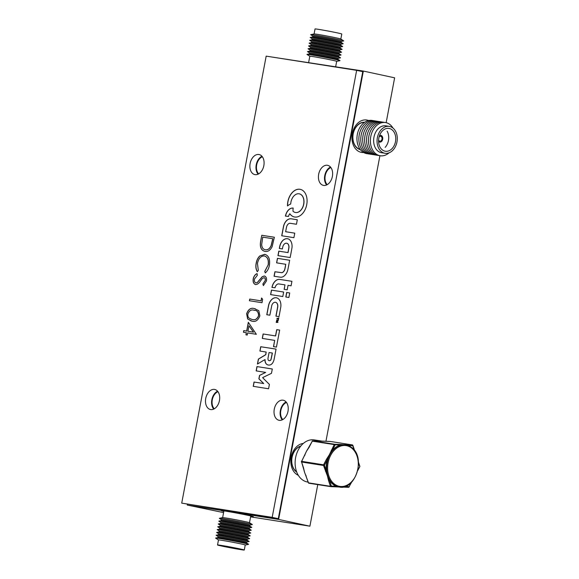 <?xml version="1.0" encoding="UTF-8"?>
<svg xmlns="http://www.w3.org/2000/svg" width="579" height="579" viewBox="0 0 579 579"><rect width="100%" height="100%" fill="white"/><g stroke="black" fill="none" stroke-linecap="round" stroke-linejoin="round"><path stroke-width="0.87" d="M368.62 120.541A16.4 12.072 98.9 0 0 367.18 120.099A16.4 12.072 98.9 0 0 352.329 133.655A16.4 12.072 98.9 0 0 361.093 152.313A16.4 12.072 98.9 0 0 363.598 152.494M250.678 516.454A16.4 0.463 -169.3 0 0 253.407 516.7A16.4 0.463 -169.3 0 0 248.261 515.39A16.4 0.463 -169.3 0 0 231.108 512.06A16.4 0.463 -169.3 0 0 221.192 510.613A16.4 0.463 -169.3 0 0 223.82 511.38M262.367 156.786A9.568 6.47 -77.8 0 0 256.685 164.885A9.568 6.47 -77.8 0 0 258.668 173.881M217.972 391.701A9.568 6.47 -77.8 0 0 212.298 399.799A9.568 6.47 -77.8 0 0 214.281 408.796M286.511 402.477A9.568 6.47 -77.8 0 0 280.837 410.569A9.568 6.47 -77.8 0 0 282.82 419.572M330.899 167.563A9.568 6.47 -77.8 0 0 325.224 175.654A9.568 6.47 -77.8 0 0 327.207 184.65M187.364 504.36L187.234 505.054L278.615 519.421L363.337 71.065L271.891 57.024M187.234 505.054L223.588 512.61M250.606 516.859L309.91 526.181L317.77 484.609M325.948 441.292L379.918 155.7M386.157 122.676L394.632 77.825L363.337 71.065M278.615 519.421L309.91 526.181M303.316 443.449A16.4 12.072 98.9 0 0 291.085 457.844A16.4 12.072 98.9 0 0 298.308 475.301M244.28 550.021L245.228 545.005A13.614 0.384 -169.3 0 0 233.004 542.306A13.614 0.384 -169.3 0 0 218.667 539.925A13.614 0.384 -169.3 0 0 218.478 539.954L217.53 544.969A13.614 0.384 -169.3 0 0 229.754 547.669A13.614 0.384 -169.3 0 0 244.092 550.05A13.614 0.384 -169.3 0 0 244.28 550.021A13.614 0.384 -169.3 0 0 232.056 547.321A13.614 0.384 -169.3 0 0 217.718 544.94A13.614 0.384 -169.3 0 0 217.53 544.969M245.221 545.02L248.572 544.332A16.813 0.478 -169.3 0 0 248.579 544.267A16.813 0.478 -169.3 0 0 232.946 540.866A16.813 0.478 -169.3 0 0 215.808 538.029A16.813 0.478 -169.3 0 0 215.627 538.043A16.813 0.478 -169.3 0 0 215.612 538.101L218.478 539.968M248.579 544.267L246.48 542.899A14.489 0.413 -169.3 0 0 233.011 539.968A14.489 0.413 -169.3 0 0 218.24 537.529A14.489 0.413 -169.3 0 0 218.08 537.536L215.627 538.043M246.509 542.921L246.69 541.995A14.489 0.413 -169.3 0 0 233.677 539.121A14.489 0.413 -169.3 0 0 218.413 536.588A14.489 0.413 -169.3 0 0 218.218 536.617L218.044 537.544M246.683 542.009L249.1 541.51A16.813 0.478 -169.3 0 0 249.115 541.445A16.813 0.478 -169.3 0 0 233.482 538.043A16.813 0.478 -169.3 0 0 216.343 535.213A16.813 0.478 -169.3 0 0 216.155 535.22A16.813 0.478 -169.3 0 0 216.148 535.286L218.218 536.632M249.115 541.445L247.016 540.084A14.489 0.413 -169.3 0 0 233.54 537.146A14.489 0.413 -169.3 0 0 218.768 534.707A14.489 0.413 -169.3 0 0 218.609 534.714L216.155 535.22M249.65 538.629A16.813 0.478 -169.3 0 0 234.01 535.228A16.813 0.478 -169.3 0 0 216.872 532.39A16.813 0.478 -169.3 0 0 216.691 532.405L219.144 531.898A14.489 0.413 -169.3 0 1 219.303 531.891A14.489 0.413 -169.3 0 1 234.075 534.33A14.489 0.413 -169.3 0 1 247.544 537.261L249.65 538.629A16.813 0.478 -169.3 0 1 249.636 538.694L247.219 539.194A14.489 0.413 -169.3 0 0 234.206 536.299A14.489 0.413 -169.3 0 0 218.949 533.766A14.489 0.413 -169.3 0 0 218.753 533.795L218.572 534.721M216.691 532.405A16.813 0.478 -169.3 0 0 216.676 532.463L218.746 533.809M250.179 535.807A16.813 0.478 -169.3 0 0 234.546 532.405A16.813 0.478 -169.3 0 0 217.407 529.575A16.813 0.478 -169.3 0 0 217.219 529.582L219.68 529.076A14.489 0.413 -169.3 0 1 219.832 529.068A14.489 0.413 -169.3 0 1 234.604 531.508A14.489 0.413 -169.3 0 1 248.08 534.446L250.179 535.807A16.813 0.478 -169.3 0 1 250.164 535.872L247.747 536.371A14.489 0.413 -169.3 0 0 234.741 533.483A14.489 0.413 -169.3 0 0 219.477 530.95A14.489 0.413 -169.3 0 0 219.282 530.979L219.108 531.906M217.219 529.582A16.813 0.478 -169.3 0 0 217.212 529.647L219.282 530.994M250.714 532.991A16.813 0.478 -169.3 0 0 235.081 529.59A16.813 0.478 -169.3 0 0 217.936 526.752A16.813 0.478 -169.3 0 0 217.755 526.767L220.208 526.26A14.489 0.413 -169.3 0 1 220.367 526.253A14.489 0.413 -169.3 0 1 235.139 528.692A14.489 0.413 -169.3 0 1 248.608 531.623L250.714 532.991A16.813 0.478 -169.3 0 1 250.7 533.056L248.282 533.556A14.489 0.413 -169.3 0 0 235.269 530.661A14.489 0.413 -169.3 0 0 220.013 528.128A14.489 0.413 -169.3 0 0 219.817 528.157L219.644 529.083M217.755 526.767A16.813 0.478 -169.3 0 0 217.74 526.825L219.81 528.171M251.243 530.169A16.813 0.478 -169.3 0 0 235.61 526.767A16.813 0.478 -169.3 0 0 218.471 523.937A16.813 0.478 -169.3 0 0 218.29 523.944L220.744 523.438A14.489 0.413 -169.3 0 1 220.903 523.43A14.489 0.413 -169.3 0 1 235.675 525.87A14.489 0.413 -169.3 0 1 249.144 528.808L251.243 530.169A16.813 0.478 -169.3 0 1 251.235 530.234L248.818 530.733A14.489 0.413 -169.3 0 0 235.805 527.845A14.489 0.413 -169.3 0 0 220.548 525.312A14.489 0.413 -169.3 0 0 220.346 525.341L220.172 526.268M218.29 523.944A16.813 0.478 -169.3 0 0 218.276 524.009L220.346 525.356M249.173 528.83L249.354 527.903A14.489 0.413 -169.3 0 0 236.341 525.023A14.489 0.413 -169.3 0 0 221.077 522.49A14.489 0.413 -169.3 0 0 220.881 522.519L220.708 523.445M249.346 527.918L251.764 527.418A16.813 0.478 -169.3 0 0 251.778 527.353A16.813 0.478 -169.3 0 0 236.145 523.952A16.813 0.478 -169.3 0 0 219.007 521.114A16.813 0.478 -169.3 0 0 218.819 521.129A16.813 0.478 -169.3 0 0 218.811 521.187L220.881 522.533M251.778 527.353L249.679 525.985A14.489 0.413 -169.3 0 0 236.203 523.054A14.489 0.413 -169.3 0 0 221.431 520.615A14.489 0.413 -169.3 0 0 221.272 520.622L218.819 521.129M252.314 524.531A16.813 0.478 -169.3 0 0 236.673 521.129A16.813 0.478 -169.3 0 0 219.535 518.299A16.813 0.478 -169.3 0 0 219.354 518.306L222.676 517.626A13.664 0.391 -169.3 0 1 222.821 517.619A13.664 0.391 -169.3 0 1 236.76 519.92A13.664 0.391 -169.3 0 1 249.469 522.685L252.314 524.531A16.813 0.478 -169.3 0 1 252.299 524.596L249.882 525.095A14.489 0.413 -169.3 0 0 236.869 522.207A14.489 0.413 -169.3 0 0 221.612 519.674A14.489 0.413 -169.3 0 0 221.417 519.703L221.236 520.63M219.354 518.306A16.813 0.478 -169.3 0 0 219.34 518.371L221.41 519.718M242.109 549.666L219.542 545.346L242.109 549.666M300.61 446.293A13.664 10.06 98.9 0 0 294.508 451.215A13.664 10.06 98.9 0 0 296.607 471.762M300.819 446.033A13.874 10.212 98.9 0 0 294.4 451.092A13.874 10.212 98.9 0 0 296.73 472.08M389.276 126.381L385.867 125.846A13.614 10.017 98.9 0 0 375.286 132.989A13.614 10.017 98.9 0 0 375.532 148.195A13.614 10.017 98.9 0 0 381.641 152.733L385.049 153.276A13.614 10.017 98.9 0 0 395.638 146.125A13.614 10.017 98.9 0 0 395.385 130.926A13.614 10.017 98.9 0 0 389.276 126.381A13.614 10.017 98.9 0 0 378.695 133.532A13.614 10.017 98.9 0 0 378.948 148.731A13.614 10.017 98.9 0 0 385.049 153.276M392.96 128.039A16.813 12.376 98.9 0 0 375.532 126.613A16.813 12.376 98.9 0 0 372.717 150.149A16.813 12.376 98.9 0 0 389.059 152.82M384.514 122.444A16.813 12.376 98.9 0 0 370.77 130.499A16.813 12.376 98.9 0 0 370.799 149.845A16.813 12.376 98.9 0 0 379.31 155.556M382.596 122.147A16.813 12.376 98.9 0 0 368.852 130.195A16.813 12.376 98.9 0 0 368.881 149.548A16.813 12.376 98.9 0 0 377.392 155.252M380.678 121.843A16.813 12.376 98.9 0 0 366.927 129.891A16.813 12.376 98.9 0 0 366.963 149.244A16.813 12.376 98.9 0 0 375.474 154.955M378.76 121.539A16.813 12.376 98.9 0 0 365.009 129.587A16.813 12.376 98.9 0 0 365.038 148.941A16.813 12.376 98.9 0 0 373.549 154.651M376.835 121.243A16.813 12.376 98.9 0 0 363.091 129.291A16.813 12.376 98.9 0 0 363.12 148.644A16.813 12.376 98.9 0 0 371.631 154.347M374.917 120.939A16.813 12.376 98.9 0 0 361.173 128.987A16.813 12.376 98.9 0 0 361.202 148.34A16.813 12.376 98.9 0 0 369.713 154.05M372.999 120.635A16.813 12.376 98.9 0 0 359.255 128.683A16.813 12.376 98.9 0 0 359.284 148.036A16.813 12.376 98.9 0 0 367.795 153.746M364.394 122.451A13.664 10.06 98.9 0 0 354.326 130.174A13.664 10.06 98.9 0 0 354.782 144.974A13.664 10.06 98.9 0 0 360.167 149.375M364.661 122.27A13.874 10.212 98.9 0 0 354.261 129.935A13.874 10.212 98.9 0 0 354.659 145.112A13.874 10.212 98.9 0 0 360.362 149.635M380.186 147.392A11.558 8.511 98.9 0 0 385.368 151.249A11.558 8.511 98.9 0 0 394.357 145.177A11.558 8.511 98.9 0 0 394.147 132.265A11.558 8.511 98.9 0 0 388.965 128.408A11.558 8.511 98.9 0 0 379.976 134.48A11.558 8.511 98.9 0 0 380.186 147.392M378.594 140.06A2.461 1.809 98.9 0 0 379.838 141.167A2.461 1.809 98.9 0 0 381.286 140.581A2.461 1.809 98.9 0 0 382.01 138.012A2.461 1.809 98.9 0 0 380.606 136.304A2.461 1.809 98.9 0 0 379.151 136.89A2.461 1.809 98.9 0 0 379.079 136.977M378.579 141.529A3.416 2.511 98.9 0 0 379.694 142.108A3.416 2.511 98.9 0 0 381.706 141.298A3.416 2.511 98.9 0 0 382.705 137.73A3.416 2.511 98.9 0 0 380.75 135.363A3.416 2.511 98.9 0 0 379.52 135.573M378.586 141.602A3.416 2.511 98.9 0 0 379.6 142.094L379.694 142.108M385.144 147.384A11.566 8.511 98.9 0 0 387.112 131.158M380.75 135.363L380.664 135.348A3.416 2.511 98.9 0 0 379.542 135.508M310.742 34.646L314.122 33.951A13.614 0.384 10.7 0 1 314.614 33.966A13.614 0.384 10.7 0 1 328.923 36.383A13.614 0.384 10.7 0 1 340.807 38.996L343.702 40.877A16.813 0.478 10.7 0 1 343.687 40.943L341.27 41.435A14.489 0.413 10.7 0 0 329.082 38.706A14.489 0.413 10.7 0 0 313.369 36.036A14.489 0.413 10.7 0 0 312.805 36.043L310.728 34.711A16.813 0.478 10.7 0 1 310.742 34.646A16.813 0.478 10.7 0 1 311.35 34.66A16.813 0.478 10.7 0 1 329.017 37.649A16.813 0.478 10.7 0 1 343.702 40.877M314.086 33.958L315.034 28.957A13.614 0.384 10.7 0 1 315.562 28.95A13.614 0.384 10.7 0 1 330.327 31.461A13.614 0.384 10.7 0 1 341.784 34.009L340.836 39.01M310.206 37.469L312.66 36.962A14.489 0.413 10.7 0 1 313.188 36.976A14.489 0.413 10.7 0 1 328.416 39.553A14.489 0.413 10.7 0 1 341.067 42.325L343.166 43.693A16.813 0.478 10.7 0 1 343.152 43.758L340.734 44.257A14.489 0.413 10.7 0 0 328.546 41.522A14.489 0.413 10.7 0 0 312.834 38.858A14.489 0.413 10.7 0 0 312.269 38.865L310.199 37.534A16.813 0.478 10.7 0 1 310.206 37.469A16.813 0.478 10.7 0 1 310.822 37.483A16.813 0.478 10.7 0 1 328.488 40.472A16.813 0.478 10.7 0 1 343.166 43.693M311.56 42.607L311.734 41.681L309.664 40.349A16.813 0.478 10.7 0 1 309.678 40.284L312.132 39.777A14.489 0.413 10.7 0 1 312.653 39.792A14.489 0.413 10.7 0 1 327.88 42.368A14.489 0.413 10.7 0 1 340.532 45.148L342.63 46.515A16.813 0.478 10.7 0 1 342.623 46.581L340.206 47.073M309.678 40.284A16.813 0.478 10.7 0 1 310.286 40.298A16.813 0.478 10.7 0 1 327.953 43.287A16.813 0.478 10.7 0 1 342.63 46.515M311.734 41.681A14.489 0.413 10.7 0 1 312.298 41.674A14.489 0.413 10.7 0 1 328.011 44.344A14.489 0.413 10.7 0 1 340.206 47.058L340.032 47.985M311.032 45.423L311.205 44.503L309.128 43.172A16.813 0.478 10.7 0 1 309.143 43.107L311.596 42.6A14.489 0.413 10.7 0 1 312.124 42.614A14.489 0.413 10.7 0 1 327.352 45.191A14.489 0.413 10.7 0 1 340.003 47.963L342.102 49.331A16.813 0.478 10.7 0 1 342.088 49.396L339.67 49.895M309.143 43.107A16.813 0.478 10.7 0 1 309.751 43.121A16.813 0.478 10.7 0 1 327.424 46.11A16.813 0.478 10.7 0 1 342.102 49.331M311.205 44.503A14.489 0.413 10.7 0 1 311.77 44.496A14.489 0.413 10.7 0 1 327.482 47.16A14.489 0.413 10.7 0 1 339.67 49.881L339.497 50.807M310.496 48.245L310.67 47.319L308.6 45.987A16.813 0.478 10.7 0 1 308.614 45.922L311.068 45.415A14.489 0.413 10.7 0 1 311.589 45.43A14.489 0.413 10.7 0 1 326.817 48.006A14.489 0.413 10.7 0 1 339.468 50.786L341.567 52.153A16.813 0.478 10.7 0 1 341.559 52.219L339.135 52.711M308.614 45.922A16.813 0.478 10.7 0 1 309.222 45.936A16.813 0.478 10.7 0 1 326.889 48.925A16.813 0.478 10.7 0 1 341.567 52.153M310.67 47.319A14.489 0.413 10.7 0 1 311.234 47.312A14.489 0.413 10.7 0 1 326.947 49.982A14.489 0.413 10.7 0 1 339.142 52.696L338.968 53.623M309.96 51.061L310.141 50.141L308.064 48.81A16.813 0.478 10.7 0 1 308.079 48.745L310.532 48.238A14.489 0.413 10.7 0 1 311.061 48.252A14.489 0.413 10.7 0 1 326.288 50.829A14.489 0.413 10.7 0 1 338.932 53.601L341.038 54.969A16.813 0.478 10.7 0 1 341.024 55.034L338.606 55.533M308.079 48.745A16.813 0.478 10.7 0 1 308.687 48.759A16.813 0.478 10.7 0 1 326.353 51.748A16.813 0.478 10.7 0 1 341.038 54.969M310.141 50.141A14.489 0.413 10.7 0 1 310.706 50.134A14.489 0.413 10.7 0 1 326.418 52.798A14.489 0.413 10.7 0 1 338.606 55.519L338.433 56.445M309.606 52.971L307.536 51.625A16.813 0.478 10.7 0 1 307.543 51.56L309.997 51.053A14.489 0.413 10.7 0 1 310.525 51.068A14.489 0.413 10.7 0 1 325.753 53.644A14.489 0.413 10.7 0 1 338.404 56.424L340.503 57.791A16.813 0.478 10.7 0 1 340.488 57.857L338.071 58.349A14.489 0.413 10.7 0 0 325.883 55.62A14.489 0.413 10.7 0 0 310.17 52.95A14.489 0.413 10.7 0 0 309.606 52.957L309.432 53.883M307.543 51.56A16.813 0.478 10.7 0 1 308.158 51.574A16.813 0.478 10.7 0 1 325.825 54.564A16.813 0.478 10.7 0 1 340.503 57.791M307.015 54.383L309.468 53.876A14.489 0.413 10.7 0 1 309.989 53.89A14.489 0.413 10.7 0 1 325.217 56.467A14.489 0.413 10.7 0 1 337.868 59.239L339.967 60.607A16.813 0.478 10.7 0 1 339.96 60.672L336.674 61.345A13.664 0.391 10.7 0 0 325.174 58.769A13.664 0.391 10.7 0 0 310.351 56.25A13.664 0.391 10.7 0 0 309.816 56.257L307 54.448A16.813 0.478 10.7 0 1 307.015 54.383A16.813 0.478 10.7 0 1 307.623 54.397A16.813 0.478 10.7 0 1 325.289 57.386A16.813 0.478 10.7 0 1 339.967 60.607M345.569 444.831A21.322 15.691 98.9 0 0 345.337 444.795A21.322 15.691 98.9 0 0 343.955 444.658L352.293 444.904A0.68 0.463 92.1 0 1 352.691 445.656L352.777 445.28M306.219 476.054A21.322 15.691 -81.1 0 1 305.35 474.324A21.322 15.691 -81.1 0 1 304.59 472.37L308.513 482.857L330.45 486.309L331.376 486.056L329.465 480.324L328.539 480.57L327.439 475.967L323.516 465.48L324.443 465.226L327.374 459.661L326.513 459.234L329.364 454.768L334.235 444.6L339.945 445.2A0.68 0.463 -87.9 0 0 339.547 444.448L343.955 444.658A21.322 15.691 98.9 0 0 339.945 445.2A21.322 15.691 98.9 0 0 332.165 450.585A21.322 15.691 98.9 0 0 329.364 454.768A21.322 15.691 98.9 0 0 327.374 459.661A21.322 15.691 98.9 0 0 326.353 470.959A21.322 15.691 98.9 0 0 327.439 475.967A21.322 15.691 98.9 0 0 329.465 480.324A21.322 15.691 98.9 0 0 332.498 483.928A21.322 15.691 98.9 0 0 336.218 486.23A21.322 15.691 98.9 0 0 338.722 486.917A21.322 15.691 98.9 0 0 338.947 486.953M308.122 482.104L307.652 482.032A21.322 15.691 -81.1 0 1 301.427 479.043A21.322 15.691 -81.1 0 1 296.535 454.045A21.322 15.691 -81.1 0 1 314.267 439.91L321.902 441.111M303.396 467.463L304.59 472.37A21.322 15.691 -81.1 0 1 303.953 470.047A21.322 15.691 -81.1 0 1 303.591 468.078M304.67 455.622A21.322 15.691 -81.1 0 1 305.408 453.574A21.322 15.691 -81.1 0 1 306.523 451.179A21.322 15.691 -81.1 0 1 307.731 449.123A21.322 15.691 -81.1 0 1 308.998 447.386M320.556 441.06A21.322 15.691 -81.1 0 1 320.831 441.06A21.322 15.691 -81.1 0 1 321.106 441.068A21.322 15.691 -81.1 0 1 321.309 441.075A21.322 15.691 -81.1 0 1 321.504 441.089M339.301 487.004L336.182 486.852M344.064 486.751A0.68 0.463 92.1 0 1 343.6 487.12L342.16 487.077M309.324 446.995L306.523 451.179L301.645 461.347L323.581 464.799L326.513 459.234M325.441 441.278A0.68 0.463 92.1 0 1 325.521 441.285L312.776 440.829L334.705 444.274L339.547 444.448M325.427 471.212L326.353 470.959L324.443 465.226L323.581 464.799A0.68 0.499 -81.1 0 0 323.516 465.48L301.587 462.028L303.49 467.767M303.953 470.047L301.587 462.028A0.68 0.499 -81.1 0 1 301.645 461.347L301.449 461.383A0.68 0.68 0 0 0 301.406 461.919L301.55 461.666M331.304 450.158L332.165 450.585L335.103 445.027A0.68 0.463 -87.9 0 0 334.705 444.274A0.68 0.499 -81.1 0 0 334.235 444.6L312.305 441.147L309.374 446.713M307.731 449.123L312.305 441.147A0.68 0.499 -81.1 0 1 312.776 440.829A0.68 0.463 92.1 0 0 312.732 440.822A0.68 0.68 0 0 0 312.11 441.184L312.19 441.372M312.421 440.988A0.68 0.463 92.1 0 1 312.732 440.822L317.574 440.995A0.68 0.463 92.1 0 1 317.618 441.003M317.538 440.995A0.68 0.463 92.1 0 1 317.574 440.995L320.831 441.06M347.451 444.73A0.68 0.463 92.1 0 1 347.849 445.381M321.309 441.075L330.32 441.451A0.68 0.463 92.1 0 1 330.363 441.459L325.521 441.285M359.631 466.088L358.502 463.135M342.131 487.084L348.478 487.294A0.68 0.463 92.1 0 1 348.442 487.294L343.673 487.12M344.831 486.534L348.963 486.686A0.68 0.463 92.1 0 1 348.478 487.294A0.68 0.68 0 0 0 349.108 486.932L351.019 482.777M305.35 474.324L308.332 482.748A0.68 0.68 0 0 0 308.875 483.212A0.68 0.499 98.9 0 1 308.513 482.857L308.412 482.56M331.376 486.056A0.68 0.463 92.1 0 1 330.855 486.664A0.68 0.499 98.9 0 1 330.812 486.657A0.68 0.68 0 0 0 330.891 486.664L335.733 486.838A0.68 0.463 -87.9 0 0 336.218 486.23L331.376 486.056M330.927 486.664L335.697 486.838A0.68 0.463 -87.9 0 0 335.733 486.838L339.895 487.04M257.698 362.664L257.698 362.664A53.543 36.209 -77.8 0 0 257.561 363.424A198.532 134.263 -77.8 0 0 257.452 364.017L258.581 363.38A655.204 443.101 -77.8 0 0 259.79 362.649A1279.083 865.026 -77.8 0 0 261.223 361.781A3062.997 2071.452 102.2 0 1 262.649 360.912A1549.65 1048.004 102.2 0 1 263.858 360.181L264.943 359.754A25.693 17.377 -77.8 0 0 264.965 360.218A15.684 10.61 -77.8 0 0 264.994 360.695A5.102 3.452 -77.8 0 0 265.03 361.043A5.616 3.8 -77.8 0 0 265.196 361.911A5.964 4.031 -77.8 0 0 265.479 362.715A6.007 4.06 -77.8 0 0 265.855 363.417A5.812 3.93 -77.8 0 0 266.318 363.996A5.689 3.843 -77.8 0 0 266.861 364.452A7.911 5.349 -77.8 0 0 267.512 364.792A8.627 5.833 -77.8 0 0 268.164 364.987A8.627 5.833 -77.8 0 0 268.236 365.009A8.967 6.065 -77.8 0 0 268.996 365.081A7.549 5.102 -77.8 0 0 270.617 364.741A5.515 3.727 -77.8 0 0 272.021 363.721A5.804 3.923 -77.8 0 0 273.165 362.041A8.909 6.029 -77.8 0 0 274.012 359.769A3.944 2.671 -77.8 0 0 274.099 359.393A281.64 190.469 -77.8 0 0 274.352 358.133A265.131 179.309 -77.8 0 0 274.67 356.461A845.463 571.77 -77.8 0 0 275.097 354.218L276.06 349.115L260.724 346.727L259.906 351.055L266.181 352.061L265.689 354.674L258.386 359.096L257.908 361.564A227.547 153.884 -77.8 0 0 257.698 362.664L257.8 362.686A53.543 36.209 -77.8 0 0 257.655 363.446A198.532 134.263 -77.8 0 0 257.561 363.996M262.642 377.631L263.973 376.965A2114.349 1429.898 102.2 0 1 265.406 376.27A4082.464 2760.896 102.2 0 1 267.085 375.453L271.471 373.332L272.304 368.989L256.953 366.579L256.157 370.878L265.66 372.42L259.558 375.38L258.885 378.818L263.604 383.515L254.029 382.039L253.233 386.338L268.569 388.77L269.394 384.413L265.993 381.033A1311.326 886.825 102.2 0 1 264.415 379.455A237.021 160.289 102.2 0 1 263.409 378.434A1113.931 753.33 102.2 0 1 262.649 377.653L262.642 377.631M279.519 247.334A16.697 11.29 -77.8 0 0 279.469 247.624L279.324 248.449L282.364 248.948L282.61 247.761A38.959 26.345 102.2 0 1 282.718 247.226A15.676 10.603 102.2 0 1 282.82 246.806A10.335 6.991 102.2 0 1 282.899 246.48A1.628 1.1 102.2 0 1 282.957 246.285A5.023 3.402 102.2 0 1 283.464 245.178A4.451 3.011 102.2 0 1 284.108 244.273A4.386 2.967 102.2 0 1 284.875 243.621A4.741 3.206 102.2 0 1 285.715 243.252A3.018 2.041 102.2 0 1 286.026 243.202A6.687 4.523 102.2 0 1 286.402 243.209A6.774 4.581 102.2 0 1 286.771 243.26A3.423 2.316 102.2 0 1 286.808 243.267A3.423 2.316 102.2 0 1 287.075 243.346A4.422 2.989 102.2 0 1 287.835 243.868A4.451 3.011 102.2 0 1 288.414 244.707A4.581 3.098 102.2 0 1 288.776 245.814A4.965 3.358 102.2 0 1 288.892 247.095A2.207 1.491 102.2 0 1 288.87 247.407A5.457 3.691 102.2 0 1 288.82 247.798A22.48 15.199 102.2 0 1 288.704 248.456A542.921 367.173 102.2 0 1 288.422 250.034L287.951 252.582L278.796 251.141L277.963 255.636L290.151 257.546L291.042 252.878A581.844 393.488 -77.8 0 0 291.382 251.054A350.418 236.977 -77.8 0 0 291.678 249.448A627.195 424.161 -77.8 0 0 291.932 248.08A3.713 2.511 -77.8 0 0 291.982 247.776A9.003 6.087 -77.8 0 0 291.975 244.664A9.25 6.26 -77.8 0 0 291.208 241.899A9.199 6.224 -77.8 0 0 289.768 239.851A8.83 5.971 -77.8 0 0 287.843 238.787A9.496 6.42 -77.8 0 0 287.712 238.758A9.496 6.42 -77.8 0 0 286.156 238.7A9.04 6.116 -77.8 0 0 284.455 239.257A8.989 6.08 -77.8 0 0 282.856 240.423A9.264 6.268 -77.8 0 0 281.452 242.131A8.982 6.072 -77.8 0 0 280.786 243.289A8.497 5.747 -77.8 0 0 280.25 244.541A9.872 6.673 -77.8 0 0 279.823 245.959A16.697 11.29 -77.8 0 0 279.519 247.334M287.763 238.765A9.496 6.42 -77.8 0 0 286.25 238.722A9.04 6.116 -77.8 0 0 284.557 239.279A8.989 6.08 -77.8 0 0 282.95 240.444A9.264 6.268 -77.8 0 0 281.553 242.152A8.982 6.072 -77.8 0 0 280.887 243.31A8.497 5.747 -77.8 0 0 280.352 244.562A9.872 6.673 -77.8 0 0 279.918 245.981A16.697 11.29 -77.8 0 0 279.621 247.356A16.697 11.29 -77.8 0 0 279.57 247.646L279.425 248.463M276.885 321.236L276.892 321.222A118.615 80.22 102.2 0 1 277.08 321.157A21.047 14.229 102.2 0 1 277.29 321.084A40.971 27.712 102.2 0 1 277.544 320.998L278.267 320.498A2.96 2.005 -77.8 0 0 278.296 320.353A0.63 0.427 -77.8 0 0 278.311 320.267L278.267 320.158A84.498 57.147 -77.8 0 0 278.036 320.122A32.106 21.712 -77.8 0 0 277.775 320.078A57.162 38.655 -77.8 0 0 277.471 320.035L276.69 319.919L276.61 320.346L277.688 320.563L276.4 321.338L277.435 322.119L276.299 321.989L276.219 322.409L277.913 322.373A1.107 0.745 -77.8 0 0 277.949 322.156L277.92 322.047A0.796 0.536 -77.8 0 0 277.819 321.946A130.166 88.03 -77.8 0 0 277.334 321.591A28.61 19.353 102.2 0 1 277.16 321.461A14.728 9.966 102.2 0 1 277.015 321.352A69.458 46.979 102.2 0 1 276.885 321.251L276.885 321.236M287.857 201.637A15.322 10.364 -77.8 0 0 287.835 201.753A15.568 10.531 -77.8 0 0 287.618 203.215A13.599 9.199 -77.8 0 0 287.502 204.619A7.715 5.218 -77.8 0 0 287.495 204.901A31.852 21.539 -77.8 0 0 287.488 205.306A34.914 23.609 -77.8 0 0 287.488 205.697A3.597 2.432 -77.8 0 0 287.495 205.914L287.502 205.929A1.303 0.883 -77.8 0 0 287.589 205.878A2.099 1.419 -77.8 0 0 287.705 205.798A8.041 5.435 -77.8 0 0 287.857 205.675A10.719 7.245 102.2 0 1 288.443 205.227A16.755 11.334 102.2 0 1 289.109 204.785A16.661 11.262 102.2 0 1 289.789 204.409A10.263 6.941 102.2 0 1 290.397 204.126A9.988 6.753 -77.8 0 0 290.499 204.09A6.203 4.198 -77.8 0 0 290.578 204.054A9.228 6.239 -77.8 0 0 290.658 204.018L290.687 203.982A3.677 2.482 -77.8 0 0 290.701 203.88A2.54 1.723 -77.8 0 0 290.716 203.75A4.48 3.033 -77.8 0 0 290.723 203.598A3.134 2.121 102.2 0 1 290.745 203.403A14.062 9.51 102.2 0 1 290.781 203.113A15.705 10.617 102.2 0 1 290.824 202.795A13.397 9.061 102.2 0 1 290.868 202.484A9.662 6.535 102.2 0 1 290.94 202.085A9.662 6.535 102.2 0 1 291.099 201.347A8.946 6.051 102.2 0 1 291.418 200.254A9.04 6.116 102.2 0 1 291.823 199.205A10.14 6.861 102.2 0 1 292.33 198.177A10.9 7.368 102.2 0 1 292.699 197.54A8.265 5.587 102.2 0 1 293.075 196.976A8.287 5.609 102.2 0 1 293.481 196.455A11.03 7.462 102.2 0 1 293.937 195.934A9.756 6.601 102.2 0 1 294.935 195.029A9.358 6.326 102.2 0 1 295.992 194.349A9.394 6.355 102.2 0 1 297.078 193.922A9.937 6.716 102.2 0 1 298.192 193.741A6.593 4.458 102.2 0 1 298.684 193.755A14.091 9.532 102.2 0 1 299.263 193.849A13.997 9.467 102.2 0 1 299.329 193.864A13.997 9.467 102.2 0 1 299.828 193.994A6.094 4.118 102.2 0 1 300.269 194.168A10.364 7.006 102.2 0 1 301.116 194.689A9.51 6.434 102.2 0 1 301.862 195.384A9.358 6.326 102.2 0 1 302.506 196.238A9.611 6.499 102.2 0 1 303.041 197.244A9.539 6.449 102.2 0 1 303.664 199.219A9.474 6.405 102.2 0 1 303.895 201.441A9.51 6.434 102.2 0 1 303.722 203.765A9.72 6.572 102.2 0 1 303.157 206.059A9.177 6.203 102.2 0 1 302.448 207.745A9.626 6.514 102.2 0 1 301.536 209.272A9.727 6.579 102.2 0 1 300.45 210.561A9.604 6.492 102.2 0 1 299.249 211.567A6.81 4.603 102.2 0 1 298.88 211.791A12.173 8.229 102.2 0 1 298.446 212.008A12.463 8.432 102.2 0 1 298.004 212.203A8.157 5.515 102.2 0 1 297.606 212.348A9.43 6.383 102.2 0 1 296.368 212.558A9.517 6.434 102.2 0 1 295.283 212.457A9.517 6.434 102.2 0 1 295.152 212.428A9.553 6.456 102.2 0 1 294.016 211.972A9.597 6.492 102.2 0 1 292.996 211.205L293.054 208.056A3.915 2.649 -77.8 0 0 292.793 208.035A12.304 8.316 -77.8 0 0 292.446 208.035A12.97 8.772 -77.8 0 0 292.077 208.064A7.802 5.276 -77.8 0 0 291.751 208.114A9.293 6.282 -77.8 0 0 290.383 208.578A9.047 6.116 -77.8 0 0 289.073 209.432A9.032 6.108 -77.8 0 0 287.879 210.647A9.235 6.246 -77.8 0 0 286.851 212.167A9.648 6.528 -77.8 0 0 286.431 212.978A8.439 5.71 -77.8 0 0 286.084 213.81A8.96 6.058 -77.8 0 0 285.78 214.7A12.492 8.446 -77.8 0 0 285.512 215.685L285.418 216.097L288.53 216.43A11.652 7.882 -77.8 0 0 288.552 216.343L288.595 216.206A91.395 61.808 -77.8 0 0 288.639 216.047A93.045 62.923 -77.8 0 0 288.682 215.895A3.554 2.403 102.2 0 1 288.856 215.366A5.189 3.51 102.2 0 1 289.102 214.823A5.045 3.409 102.2 0 1 289.384 214.324A2.931 1.983 102.2 0 1 289.659 213.933L289.985 214.013A13.882 9.387 -77.8 0 0 291.469 215.576A14.178 9.59 -77.8 0 0 293.213 216.611A14.222 9.619 -77.8 0 0 294.313 216.951A14.222 9.619 -77.8 0 0 295.138 217.074A14.07 9.517 -77.8 0 0 297.143 216.944A13.397 9.061 -77.8 0 0 298.163 216.647A14.678 9.923 -77.8 0 0 299.191 216.199A14.772 9.988 -77.8 0 0 300.204 215.605A13.86 9.373 -77.8 0 0 301.167 214.881A9.85 6.658 -77.8 0 0 301.572 214.519A20.989 14.193 -77.8 0 0 302.043 214.056A20.945 14.164 -77.8 0 0 302.513 213.571A9.626 6.507 -77.8 0 0 302.882 213.152A14.67 9.923 -77.8 0 0 303.989 211.632A14.034 9.488 -77.8 0 0 304.952 209.953A13.968 9.445 -77.8 0 0 305.748 208.136A14.374 9.72 -77.8 0 0 306.378 206.204A8.215 5.558 -77.8 0 0 306.537 205.531A28.451 19.245 -77.8 0 0 306.725 204.604A28.458 19.245 -77.8 0 0 306.884 203.67A7.867 5.32 -77.8 0 0 306.979 203.005A14.482 9.792 -77.8 0 0 307.087 200.739A13.954 9.438 -77.8 0 0 306.95 198.568A13.925 9.416 -77.8 0 0 306.552 196.52A14.352 9.705 -77.8 0 0 305.915 194.624A14.446 9.771 -77.8 0 0 304.981 192.843A14.019 9.481 -77.8 0 0 303.83 191.381A13.954 9.438 -77.8 0 0 302.484 190.267A14.164 9.575 -77.8 0 0 300.979 189.543A9.402 6.362 -77.8 0 0 300.508 189.413A23.696 16.024 -77.8 0 0 300.501 189.413A23.696 16.024 -77.8 0 0 299.908 189.297A23.63 15.98 -77.8 0 0 299.3 189.217A8.924 6.036 -77.8 0 0 298.822 189.195A14.489 9.8 -77.8 0 0 297.172 189.413A13.831 9.358 -77.8 0 0 295.543 190.013A13.831 9.358 -77.8 0 0 293.966 190.983A14.482 9.792 -77.8 0 0 292.467 192.308A15.322 10.364 -77.8 0 0 291.773 193.075A13.404 9.061 -77.8 0 0 291.136 193.885A13.274 8.975 -77.8 0 0 290.542 194.747A14.649 9.908 -77.8 0 0 289.985 195.695A16.972 11.479 -77.8 0 0 289.551 196.513A12.818 8.663 -77.8 0 0 289.182 197.309A12.586 8.511 -77.8 0 0 288.849 198.119A15.691 10.61 -77.8 0 0 288.537 198.995A12.456 8.424 -77.8 0 0 288.147 200.327A15.322 10.364 -77.8 0 0 287.857 201.637M300.544 189.42A23.696 16.024 -77.8 0 0 300.009 189.319A23.63 15.98 -77.8 0 0 299.401 189.239A8.924 6.036 -77.8 0 0 298.916 189.217A14.489 9.8 -77.8 0 0 297.266 189.434A13.831 9.358 -77.8 0 0 295.645 190.035A13.831 9.358 -77.8 0 0 294.067 191.005A14.482 9.792 -77.8 0 0 292.561 192.329A15.322 10.364 -77.8 0 0 291.867 193.097A13.404 9.061 -77.8 0 0 291.23 193.9A13.274 8.975 -77.8 0 0 290.644 194.768A14.649 9.908 -77.8 0 0 290.079 195.716A16.972 11.479 -77.8 0 0 289.652 196.534A12.818 8.663 -77.8 0 0 289.283 197.33A12.586 8.511 -77.8 0 0 288.95 198.141A15.691 10.61 -77.8 0 0 288.632 199.017A12.456 8.424 -77.8 0 0 288.248 200.348A15.322 10.364 -77.8 0 0 287.958 201.658A15.322 10.364 -77.8 0 0 287.937 201.774A15.568 10.531 -77.8 0 0 287.72 203.229A13.599 9.199 -77.8 0 0 287.604 204.64A7.715 5.218 -77.8 0 0 287.597 204.923A31.852 21.539 -77.8 0 0 287.589 205.328A34.914 23.609 -77.8 0 0 287.589 205.719A3.597 2.432 -77.8 0 0 287.589 205.878M286.113 401.971A10.248 6.934 -77.8 0 0 280.46 410.113A10.248 6.934 -77.8 0 0 282.248 419.862M283.037 400.19A10.248 6.934 -77.8 0 0 274.316 408.991A10.248 6.934 -77.8 0 0 278.969 420.274A10.248 6.934 -77.8 0 0 279.23 420.325A10.248 6.934 -77.8 0 0 287.951 411.531A10.248 6.934 -77.8 0 0 283.297 400.241A10.248 6.934 -77.8 0 0 283.037 400.19M217.574 391.201A10.248 6.934 -77.8 0 0 211.921 399.336A10.248 6.934 -77.8 0 0 213.709 409.092M214.498 389.421A10.248 6.934 -77.8 0 0 205.777 398.214A10.248 6.934 -77.8 0 0 210.43 409.505A10.248 6.934 -77.8 0 0 210.691 409.556A10.248 6.934 -77.8 0 0 219.412 400.755A10.248 6.934 -77.8 0 0 214.758 389.464A10.248 6.934 -77.8 0 0 214.498 389.421M261.961 156.279A10.248 6.934 -77.8 0 0 256.309 164.422A10.248 6.934 -77.8 0 0 258.096 174.178M258.885 154.499A10.248 6.934 -77.8 0 0 250.164 163.3A10.248 6.934 -77.8 0 0 254.818 174.59A10.248 6.934 -77.8 0 0 255.078 174.634A10.248 6.934 -77.8 0 0 263.8 165.84A10.248 6.934 -77.8 0 0 259.146 154.55A10.248 6.934 -77.8 0 0 258.885 154.499M330.5 167.056A10.248 6.934 -77.8 0 0 324.848 175.198A10.248 6.934 -77.8 0 0 326.636 184.947M327.424 165.276A10.248 6.934 -77.8 0 0 318.703 174.069A10.248 6.934 -77.8 0 0 323.357 185.36A10.248 6.934 -77.8 0 0 323.618 185.41A10.248 6.934 -77.8 0 0 332.339 176.617A10.248 6.934 -77.8 0 0 327.685 165.326A10.248 6.934 -77.8 0 0 327.424 165.276M265.059 359.537L265.044 359.769A25.693 17.377 -77.8 0 0 265.066 360.239A15.684 10.61 -77.8 0 0 265.095 360.717A5.102 3.452 -77.8 0 0 265.131 361.064A5.616 3.8 -77.8 0 0 265.298 361.933A5.964 4.031 -77.8 0 0 265.58 362.729A6.007 4.06 -77.8 0 0 265.956 363.438A5.812 3.93 -77.8 0 0 266.412 364.017A5.689 3.843 -77.8 0 0 266.955 364.473A7.911 5.349 -77.8 0 0 267.614 364.813A8.627 5.833 -77.8 0 0 268.215 365.002M297.288 219.81L294.081 219.246A3097.672 2094.902 -77.8 0 0 291.121 218.79A7.672 5.189 -77.8 0 0 290.615 218.753A9.286 6.282 -77.8 0 0 288.494 219.231A9.032 6.108 -77.8 0 0 286.496 220.65A9.112 6.159 -77.8 0 0 284.839 222.872A9.59 6.485 -77.8 0 0 283.674 225.665A3.221 2.178 -77.8 0 0 283.58 226.042A95.376 64.501 -77.8 0 0 283.384 227.019A160.687 108.671 -77.8 0 0 283.095 228.488A1097.393 742.148 -77.8 0 0 282.639 230.92L281.72 235.762L293.908 237.672L294.762 233.163L285.628 231.709L286.113 229.204A378.832 256.2 102.2 0 1 286.388 227.8A30.752 20.801 102.2 0 1 286.533 227.084A10.038 6.789 102.2 0 1 286.634 226.65A2.034 1.375 102.2 0 1 286.721 226.36A4.654 3.148 102.2 0 1 287.235 225.26A4.741 3.206 102.2 0 1 287.915 224.341A4.618 3.127 102.2 0 1 288.711 223.682A4.169 2.815 102.2 0 1 289.543 223.349A3.583 2.425 102.2 0 1 289.927 223.313A11.877 8.034 102.2 0 1 290.441 223.342A48.173 32.576 102.2 0 1 291.302 223.458A1097.234 742.039 102.2 0 1 293.329 223.776L296.455 224.261L296.875 222.039A164.964 111.566 -77.8 0 0 297.041 221.185A85.706 57.958 -77.8 0 0 297.172 220.461A621.991 420.644 -77.8 0 0 297.288 219.81M285.121 267.498A69.56 47.044 102.2 0 1 284.962 268.309A62.525 42.281 102.2 0 1 284.832 268.953A3.185 2.15 102.2 0 1 284.759 269.235A4.675 3.163 102.2 0 1 284.282 270.473A4.444 3.011 102.2 0 1 283.601 271.508A4.502 3.04 102.2 0 1 282.762 272.253A4.893 3.308 102.2 0 1 281.828 272.673L274.924 271.746L274.055 276.234L277.507 276.762A1788.184 1209.314 -77.8 0 0 280.026 277.146A27.213 18.405 -77.8 0 0 280.801 277.232A5.645 3.821 -77.8 0 0 281.3 277.232A8.432 5.703 -77.8 0 0 281.857 277.138A9.003 6.087 -77.8 0 0 283.572 276.4A9.293 6.282 -77.8 0 0 285.165 275.039A9.25 6.26 -77.8 0 0 286.511 273.179A8.851 5.985 -77.8 0 0 287.495 270.972A7.209 4.878 -77.8 0 0 287.712 270.241A15.025 10.161 -77.8 0 0 287.915 269.358A52.305 35.377 -77.8 0 0 288.204 267.932A888.816 601.089 -77.8 0 0 288.791 264.849L289.659 260.253L277.442 258.335L276.588 262.844L285.737 264.285L285.309 266.55A131.947 89.231 102.2 0 1 285.121 267.498L285.223 267.52A69.56 47.044 102.2 0 1 285.063 268.33A62.525 42.281 102.2 0 1 284.933 268.967A3.185 2.15 102.2 0 1 284.861 269.257A4.675 3.163 102.2 0 1 284.383 270.494A4.444 3.011 102.2 0 1 283.703 271.529A4.502 3.04 102.2 0 1 282.863 272.275A4.893 3.308 102.2 0 1 281.922 272.695L275.018 271.768L274.156 276.255M283.623 292.077L281.807 291.736A1889.139 1277.592 -77.8 0 0 279.838 291.425A3686.312 2492.986 -77.8 0 0 277.515 291.063L271.45 290.122L270.588 294.602L282.805 296.528L283.225 294.291A265.92 179.837 -77.8 0 0 283.442 293.155A29.978 20.272 -77.8 0 0 283.551 292.518A39.437 26.67 -77.8 0 0 283.623 292.077M280.764 307.174A4.444 3.004 -77.8 0 0 280.815 306.834A8.461 5.718 -77.8 0 0 280.916 305.176A9.365 6.333 -77.8 0 0 280.786 303.534A9.474 6.412 -77.8 0 0 280.439 301.992A8.967 6.065 -77.8 0 0 279.889 300.639A8.634 5.833 -77.8 0 0 279.404 299.85A9.785 6.615 -77.8 0 0 278.825 299.155A9.691 6.557 -77.8 0 0 278.181 298.576A8.222 5.558 -77.8 0 0 277.507 298.156A9.915 6.709 -77.8 0 0 277.16 298.004A7.339 4.965 -77.8 0 0 276.827 297.888A7.925 5.363 -77.8 0 0 276.617 297.838A7.925 5.363 -77.8 0 0 276.48 297.809A13.607 9.199 -77.8 0 0 276.067 297.751A10.494 7.1 -77.8 0 0 275.38 297.729A8.099 5.472 -77.8 0 0 274.721 297.801A8.026 5.428 -77.8 0 0 274.062 297.99A10.118 6.839 -77.8 0 0 273.375 298.294A10.74 7.259 -77.8 0 0 272.883 298.561A6.977 4.719 -77.8 0 0 272.456 298.851A7.433 5.03 -77.8 0 0 272.029 299.205A13.809 9.336 -77.8 0 0 271.544 299.661A9.539 6.456 -77.8 0 0 270.588 300.783A8.627 5.833 -77.8 0 0 269.778 302.064A8.699 5.884 -77.8 0 0 269.126 303.512A9.915 6.702 -77.8 0 0 268.634 305.111A6.63 4.48 -77.8 0 0 268.54 305.546A278.694 188.479 -77.8 0 0 268.294 306.783A261.274 176.696 -77.8 0 0 267.99 308.339A544.868 368.483 -77.8 0 0 267.636 310.206L266.789 314.715L269.85 315.193L271.848 305.198A5.269 3.561 102.2 0 1 272.369 304.127A4.343 2.938 102.2 0 1 273.006 303.28A4.277 2.888 102.2 0 1 273.751 302.672A4.95 3.351 102.2 0 1 274.576 302.318A3.3 2.229 102.2 0 1 274.887 302.267A5.942 4.017 102.2 0 1 275.235 302.267A5.942 4.017 102.2 0 1 275.575 302.31A3.322 2.251 102.2 0 1 275.618 302.318A3.322 2.251 102.2 0 1 275.865 302.397A4.574 3.09 102.2 0 1 276.719 302.991A4.538 3.069 102.2 0 1 277.341 303.975A4.538 3.069 102.2 0 1 277.674 305.249A4.581 3.098 102.2 0 1 277.688 306.675A3.373 2.28 102.2 0 1 277.638 307.029A199.574 134.972 102.2 0 1 277.442 308.137A202.99 137.281 102.2 0 1 277.167 309.613A679.297 459.4 102.2 0 1 276.791 311.632L275.937 316.148L279.006 316.633L279.881 311.972A576.286 389.732 -77.8 0 0 280.222 310.149A352.835 238.613 -77.8 0 0 280.518 308.535A584.993 395.623 -77.8 0 0 280.764 307.174M278.267 320.158L278.267 320.158A84.498 57.147 -77.8 0 0 278.137 320.144A32.106 21.712 -77.8 0 0 277.877 320.1A57.162 38.655 -77.8 0 0 277.573 320.057L276.784 319.941L276.704 320.368M246.661 331.065L248.326 322.293L256.359 334.3L247.646 332.925L247.24 335.06L245.945 334.857L246.35 332.722L243.448 332.266L243.759 330.609L246.763 331.087L248.405 322.409M276.444 347.096L279.657 330.088L276.726 329.654L275.524 335.921L263.112 333.974L262.294 338.411L274.685 340.387L273.498 346.633L276.444 347.096M278.405 319.709L278.796 317.762L278.361 318.464L276.979 318.247L276.921 318.703L278.267 318.942L278.405 319.709M356.65 70.349L266.181 56.127L181.719 503.137L272.188 517.358L356.65 70.349L362.751 71.666L278.289 518.675L181.719 503.137M265.044 251.416C261.057 250.432 259.602 246.958 260.688 241.009L261.773 235.277L274.366 237.252L272.094 246.784C270.234 250.352 267.889 251.901 265.044 251.416L264.668 251.344M285.635 280.33A5948.834 4023.095 -77.8 0 0 281.003 279.606A83.253 56.308 -77.8 0 0 279.628 279.418A13.245 8.96 -77.8 0 0 278.846 279.375A6.926 4.683 -77.8 0 0 278.181 279.447A9.387 6.347 -77.8 0 0 277.305 279.708A8.569 5.797 -77.8 0 0 276.458 280.127A8.707 5.891 -77.8 0 0 275.647 280.714A10.096 6.825 -77.8 0 0 274.844 281.466A9.481 6.412 -77.8 0 0 273.918 282.61A8.511 5.754 -77.8 0 0 273.143 283.898A8.837 5.978 -77.8 0 0 272.521 285.36A11.139 7.534 -77.8 0 0 272.036 287.01L271.942 287.416L275.054 287.749A2.881 1.947 -77.8 0 0 275.076 287.669A12.702 8.591 -77.8 0 0 275.112 287.56A14.142 9.561 -77.8 0 0 275.141 287.43A11.898 8.048 -77.8 0 0 275.177 287.314A3.51 2.374 102.2 0 1 275.438 286.547A4.907 3.322 102.2 0 1 275.828 285.794A5.016 3.387 102.2 0 1 276.299 285.121A3.937 2.663 102.2 0 1 276.805 284.6A3.612 2.439 102.2 0 1 277.102 284.39A6.745 4.567 102.2 0 1 277.45 284.188A6.76 4.574 102.2 0 1 277.811 284.021A3.677 2.49 102.2 0 1 278.123 283.927A1.954 1.324 102.2 0 1 278.383 283.898A10.415 7.042 102.2 0 1 278.774 283.927A57.77 39.068 102.2 0 1 279.498 284.028A2914.881 1971.278 102.2 0 1 281.683 284.361L284.977 284.868L284.13 289.334L287.198 289.811L288.045 285.353L291.071 285.802L291.939 281.314L285.737 280.352A5948.834 4023.095 -77.8 0 0 281.104 279.628A83.253 56.308 -77.8 0 0 279.722 279.433A13.245 8.96 -77.8 0 0 278.948 279.396A6.926 4.683 -77.8 0 0 278.275 279.469A9.387 6.347 -77.8 0 0 277.399 279.729A8.569 5.797 -77.8 0 0 276.559 280.149A8.707 5.891 -77.8 0 0 275.742 280.735A10.096 6.825 -77.8 0 0 274.945 281.488A9.481 6.412 -77.8 0 0 274.019 282.632A8.511 5.754 -77.8 0 0 273.245 283.92A8.837 5.978 -77.8 0 0 272.622 285.382A11.139 7.534 -77.8 0 0 272.137 287.032L272.043 287.43M289.594 293.676A621.991 420.644 -77.8 0 0 289.71 293.032L289.688 292.981A621.991 420.644 -77.8 0 0 289.254 292.902A85.706 57.958 -77.8 0 0 288.762 292.822A164.964 111.566 -77.8 0 0 288.176 292.728L286.663 292.489L285.809 296.998L288.885 297.483L289.305 295.254A164.964 111.566 -77.8 0 0 289.464 294.4A85.706 57.958 -77.8 0 0 289.594 293.676M289.688 292.981L289.688 292.981A621.991 420.644 -77.8 0 0 289.348 292.923A85.706 57.958 -77.8 0 0 288.856 292.836A164.964 111.566 -77.8 0 0 288.277 292.75L286.764 292.511L285.91 297.013M252.024 321.164L247.646 318.964L246.611 313.738C248.333 309.208 250.924 307.492 254.398 308.593L258.806 310.677L259.855 315.816C258.133 320.404 255.527 322.185 252.024 321.164M261.02 300.841L261.556 297.997L262.642 299.285L261.998 302.708L249.404 300.725L249.715 299.068L261.115 300.863L261.643 298.098M255.629 284.615C253.588 283.905 252.784 281.966 253.218 278.796C253.863 276.183 255.136 274.453 257.033 273.599L257.373 275.264L254.507 278.998C254.159 281.104 254.644 282.422 255.954 282.957L257.322 282.487L262.244 276.704L264.357 275.973C266.145 276.552 266.832 278.224 266.434 280.989L263.373 285.585L262.88 283.963L265.175 280.605C265.45 279.013 265.088 278.029 264.096 277.638L262.236 278.6L260.514 280.895C259.124 283.182 257.496 284.419 255.629 284.615L255.462 284.579M255.954 282.957L257.416 282.509L262.338 276.726L264.429 275.988M257.38 271.71C256.005 269.38 255.629 266.557 256.258 263.242C256.786 260.195 258.002 257.764 259.899 255.961L264.733 254.297C268.707 255.527 270.263 259.189 269.401 265.283C268.779 268.613 267.397 271.167 265.24 272.941L264.762 271.363L268.128 264.972C268.83 259.978 267.563 256.967 264.335 255.947C260.883 255.94 258.581 258.429 257.452 263.416L258.299 270.35L257.279 271.689C255.904 269.358 255.527 266.535 256.157 263.221C256.692 260.174 257.901 257.742 259.805 255.94L265.059 254.362M272.188 517.358L278.289 518.675M265.139 251.438C261.151 250.454 259.703 246.98 260.789 241.03L261.773 235.277M261.867 235.298L274.366 237.26M265.102 249.708L265.457 249.781C267.838 250.135 269.749 248.76 271.182 245.662L272.854 238.729L262.75 237.137L261.672 244.599C261.918 247.696 263.148 249.419 265.356 249.759C267.744 250.114 269.655 248.746 271.088 245.641L272.76 238.714M278.267 318.942L278.253 319.68M278.788 317.77L278.463 318.486L277.08 318.269L277.015 318.718M274.685 340.387L273.599 346.647M279.657 330.095L276.827 329.675L275.626 335.943L263.213 333.989L262.388 338.433M246.046 334.872L246.35 332.722M243.542 332.281L243.759 330.609M243.86 330.631L246.763 331.087M247.957 331.268L253.522 332.151L248.999 325.753L247.957 331.268L253.428 332.129L248.999 325.753M289.804 213.767L290.079 214.035A13.882 9.387 -77.8 0 0 291.57 215.598A14.178 9.59 -77.8 0 0 293.314 216.633A14.222 9.619 -77.8 0 0 294.364 216.959M293.256 208.093L293.148 208.078A3.915 2.649 -77.8 0 0 292.894 208.056A12.304 8.316 -77.8 0 0 292.547 208.056A12.97 8.772 -77.8 0 0 292.178 208.085A7.802 5.276 -77.8 0 0 291.852 208.136A9.293 6.282 -77.8 0 0 290.477 208.599A9.047 6.116 -77.8 0 0 289.167 209.453A9.032 6.108 -77.8 0 0 287.98 210.669A9.235 6.246 -77.8 0 0 286.952 212.189A9.648 6.528 -77.8 0 0 286.533 213A8.439 5.71 -77.8 0 0 286.178 213.832A8.96 6.058 -77.8 0 0 285.881 214.715A12.492 8.446 -77.8 0 0 285.613 215.706L285.519 216.112M299.379 193.871A13.997 9.467 102.2 0 1 299.43 193.885A13.997 9.467 102.2 0 1 299.922 194.008A6.094 4.118 102.2 0 1 300.363 194.189A10.364 7.006 102.2 0 1 301.21 194.71A9.51 6.434 102.2 0 1 301.963 195.405A9.358 6.326 102.2 0 1 302.607 196.259A9.611 6.499 102.2 0 1 303.143 197.265A9.539 6.449 102.2 0 1 303.765 199.241A9.474 6.405 102.2 0 1 303.997 201.456A9.51 6.434 102.2 0 1 303.823 203.786A9.72 6.572 102.2 0 1 303.251 206.081A9.177 6.203 102.2 0 1 302.549 207.767A9.626 6.514 102.2 0 1 301.637 209.294A9.727 6.579 102.2 0 1 300.552 210.582A9.604 6.492 102.2 0 1 299.343 211.588A6.81 4.603 102.2 0 1 298.981 211.813A12.173 8.229 102.2 0 1 298.547 212.03A12.463 8.432 102.2 0 1 298.105 212.225A8.157 5.515 102.2 0 1 297.707 212.37A9.43 6.383 102.2 0 1 296.462 212.58A9.517 6.434 102.2 0 1 295.377 212.479A9.517 6.434 102.2 0 1 295.326 212.471M291.932 281.322L285.737 280.352M284.977 284.868L284.231 289.348M251.322 321.034L247.732 318.964L246.611 313.738M246.712 313.76C248.434 309.229 251.025 307.514 254.492 308.614L254.398 308.593M254.492 308.614L255.238 308.752M251.858 319.413L252.437 319.521C255.136 320.382 257.206 319.109 258.647 315.693C258.56 312.009 257.076 310.199 254.188 310.272M258.647 315.693L258.552 315.671C258.466 311.987 256.975 310.178 254.087 310.257L254.811 310.387M252.437 319.521L252.343 319.499C255.035 320.361 257.105 319.087 258.552 315.671M254.087 310.257C251.395 309.302 249.332 310.547 247.892 313.999C247.638 316.011 248.109 317.451 249.303 318.305L251.908 319.427M249.506 300.74L249.715 299.068M249.817 299.09L261.115 300.863M255.723 284.636C253.682 283.927 252.878 281.987 253.312 278.81L253.218 278.796M253.312 278.81C253.964 276.205 255.23 274.475 257.127 273.621M263.445 285.527L262.88 283.963M262.975 283.985L265.175 280.605M265.276 280.627C265.551 279.035 265.189 278.05 264.19 277.659L264.096 277.638M265.32 272.875L264.762 271.363M264.856 271.385L268.128 264.972M268.229 264.994C268.931 260 267.664 256.989 264.437 255.969M277.688 320.563L276.501 321.359L277.529 322.141L276.393 322.011L276.313 322.431M275.655 302.332L275.676 302.332A3.322 2.251 102.2 0 1 275.713 302.339A3.322 2.251 102.2 0 1 275.966 302.419A4.574 3.09 102.2 0 1 276.813 303.012A4.538 3.069 102.2 0 1 277.435 303.997A4.538 3.069 102.2 0 1 277.775 305.271A4.581 3.098 102.2 0 1 277.782 306.696A3.373 2.28 102.2 0 1 277.739 307.051A199.574 134.972 102.2 0 1 277.536 308.158A202.99 137.281 102.2 0 1 277.261 309.635A679.297 459.4 102.2 0 1 276.885 311.647L276.031 316.163M276.661 297.852A7.925 5.363 -77.8 0 0 276.574 297.83A13.607 9.199 -77.8 0 0 276.169 297.772A10.494 7.1 -77.8 0 0 275.474 297.751A8.099 5.472 -77.8 0 0 274.815 297.823A8.026 5.428 -77.8 0 0 274.156 298.011A10.118 6.839 -77.8 0 0 273.469 298.308A10.74 7.259 -77.8 0 0 272.984 298.583A6.977 4.719 -77.8 0 0 272.55 298.873A7.433 5.03 -77.8 0 0 272.123 299.227A13.809 9.336 -77.8 0 0 271.645 299.683A9.539 6.456 -77.8 0 0 270.683 300.805A8.627 5.833 -77.8 0 0 269.879 302.086A8.699 5.884 -77.8 0 0 269.228 303.534A9.915 6.702 -77.8 0 0 268.736 305.133A6.63 4.48 -77.8 0 0 268.634 305.567A278.694 188.479 -77.8 0 0 268.395 306.805A261.274 176.696 -77.8 0 0 268.091 308.361A544.868 368.483 -77.8 0 0 267.737 310.228L266.883 314.73M283.58 292.019L281.908 291.751A1889.139 1277.592 -77.8 0 0 279.939 291.447A3686.312 2492.986 -77.8 0 0 277.609 291.085L271.551 290.144L270.683 294.617M285.737 264.285L285.404 266.572A131.947 89.231 102.2 0 1 285.223 267.52M289.659 260.261L277.536 258.357L276.69 262.859M286.837 243.274L286.873 243.281A3.423 2.316 102.2 0 1 286.902 243.289A3.423 2.316 102.2 0 1 287.177 243.368A4.422 2.989 102.2 0 1 287.929 243.889A4.451 3.011 102.2 0 1 288.516 244.729A4.581 3.098 102.2 0 1 288.878 245.836A4.965 3.358 102.2 0 1 288.986 247.117A2.207 1.491 102.2 0 1 288.972 247.428A5.457 3.691 102.2 0 1 288.921 247.819A22.48 15.199 102.2 0 1 288.805 248.478A542.921 367.173 102.2 0 1 288.516 250.056L288.045 252.603L278.897 251.163L278.065 255.65M294.762 233.171L285.628 231.709M297.222 219.731L294.175 219.267A3097.672 2094.902 -77.8 0 0 291.215 218.811A7.672 5.189 -77.8 0 0 290.709 218.775A9.286 6.282 -77.8 0 0 288.588 219.253A9.032 6.108 -77.8 0 0 286.598 220.671A9.112 6.159 -77.8 0 0 284.933 222.893A9.59 6.485 -77.8 0 0 283.768 225.687A3.221 2.178 -77.8 0 0 283.674 226.063A95.376 64.501 -77.8 0 0 283.478 227.04A160.687 108.671 -77.8 0 0 283.196 228.51A1097.393 742.148 -77.8 0 0 282.733 230.941L281.821 235.776M265.66 372.42L259.653 375.402L258.987 378.84L263.706 383.537L254.13 382.053L253.334 386.352M272.304 368.997L257.054 366.601L256.258 370.893M266.181 352.061L265.79 354.695L258.48 359.118L258.01 361.586A227.547 153.884 -77.8 0 0 257.8 362.686M276.06 349.123L260.818 346.749L260 351.069M269.836 360.674A1.961 1.324 -77.8 0 0 270.313 360.456A1.882 1.274 -77.8 0 0 270.733 360.022A2.881 1.947 -77.8 0 0 271.088 359.385L272.398 353.045L269.061 352.517L268.518 355.441A590.906 399.619 -77.8 0 0 268.207 357.127A37.845 25.599 -77.8 0 0 268.07 357.923A11.681 7.896 -77.8 0 0 267.997 358.401A1.498 1.013 -77.8 0 0 267.976 358.683A3.083 2.084 -77.8 0 0 268.048 359.472A1.947 1.317 -77.8 0 0 268.272 360.066A1.947 1.317 -77.8 0 0 268.656 360.464A3.069 2.077 -77.8 0 0 269.105 360.652A3.069 2.077 -77.8 0 0 269.184 360.666A3.069 2.077 -77.8 0 0 269.286 360.681A3.286 2.222 -77.8 0 0 269.836 360.674L269.734 360.652A1.961 1.324 -77.8 0 0 270.219 360.435A1.882 1.274 -77.8 0 0 270.632 360A2.881 1.947 -77.8 0 0 270.994 359.364L272.296 353.024M269.155 360.659A3.069 2.077 -77.8 0 0 269.206 360.666A3.286 2.222 -77.8 0 0 269.734 360.652M338.722 486.917L339.178 486.99A21.322 15.691 -81.1 0 1 332.954 484.001A21.322 15.691 -81.1 0 1 328.061 459.002A21.322 15.691 -81.1 0 1 345.801 444.867A21.322 15.691 -81.1 0 1 352.025 447.856M352.177 448.508A20.634 15.192 98.9 0 0 330.689 455.268A20.634 15.192 98.9 0 0 333.714 483.494A20.634 15.192 98.9 0 0 355.202 476.727A20.634 15.192 98.9 0 0 352.177 448.508M357.938 469.67L359.762 466.732A0.68 0.68 0 0 0 359.812 466.196L358.452 462.122M330.768 486.649L308.918 483.219A0.68 0.499 98.9 0 1 308.875 483.212L330.812 486.657A0.68 0.499 98.9 0 1 330.45 486.309L328.539 480.57M354.652 450.694L352.879 445.367A0.68 0.68 0 0 0 352.336 444.911A0.68 0.499 -81.1 0 0 352.293 444.904L330.363 441.459A0.68 0.499 -81.1 0 1 330.406 441.459L352.336 444.911A0.68 0.499 -81.1 0 1 352.539 445.005M354.131 449.999L352.691 445.656L348.167 445.49M301.558 461.601L305.408 453.574M348.913 486.968L351.605 482.206M223.914 510.873L222.64 517.633M250.772 515.954L249.498 522.707M249.882 525.081L249.708 526.007M248.818 530.719L248.644 531.645M248.282 533.541L248.109 534.468M247.754 536.357L247.58 537.283M247.219 539.179L247.045 540.106M359.877 149.577L360.377 149.657M312.624 36.969L312.805 36.043M312.095 39.792L312.269 38.865M308.643 62.467L309.816 56.257M335.661 66.715L336.674 61.338M337.897 59.261L338.078 58.334M340.561 45.169L340.742 44.243M341.096 42.347L341.27 41.42M345.337 444.795L352.17 447.922C365.935 458.351 355.043 490.898 339.178 486.99M357.735 470.575L359.762 466.732"/></g></svg>
